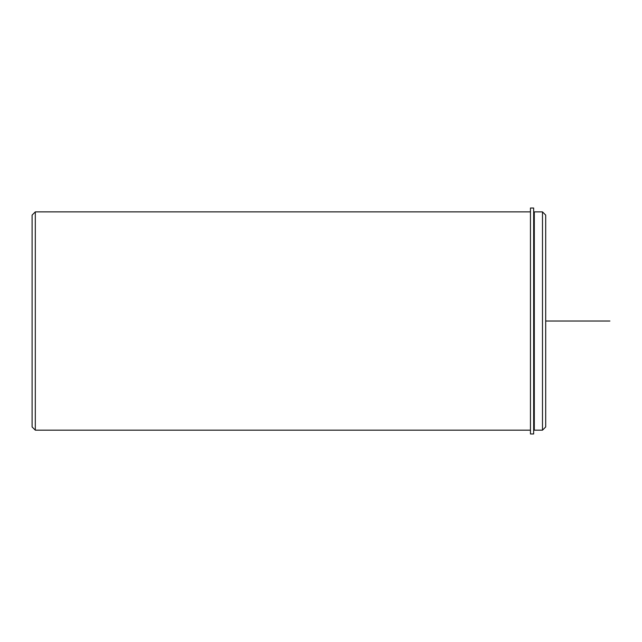 <?xml version="1.0" encoding="UTF-8"?>
<svg xmlns="http://www.w3.org/2000/svg" width="642" height="642" viewBox="0 0 642 642"><rect width="100%" height="100%" fill="white"/><g stroke="black" fill="none" stroke-linecap="round" stroke-linejoin="round"><path stroke-width="0.96" d="M534.304 268.701L534.304 211.884L542.49 211.884L542.49 430.164L534.304 430.164L534.304 268.701M542.49 430.164L545.7 426.954L545.7 215.094L542.49 211.884M530.452 430.164L35.31 430.164L35.31 211.884L530.452 211.884M35.31 430.164L32.1 426.954L32.1 215.094L35.31 211.884M530.452 208.032L530.452 433.968L533.663 433.968L533.663 208.032L530.452 208.032M545.7 321.024L609.9 321.024M534.304 427.917L533.663 427.917M534.304 214.131L533.663 214.131"/></g></svg>
